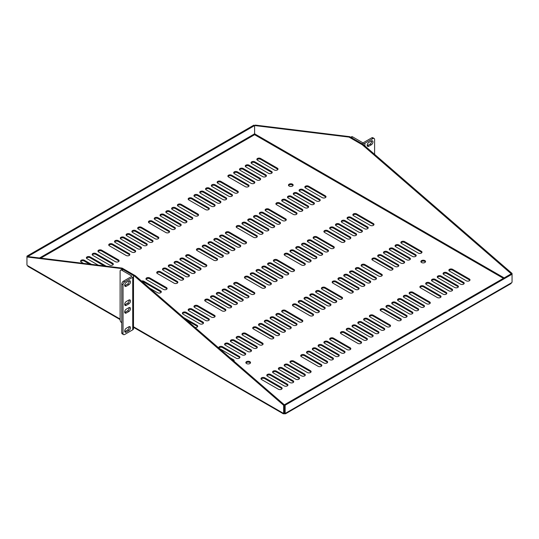 <?xml version="1.0" encoding="UTF-8"?>
<svg xmlns="http://www.w3.org/2000/svg" width="539" height="539" viewBox="0 0 539 539"><rect width="100%" height="100%" fill="white"/><g stroke="black" fill="none" stroke-linecap="round" stroke-linejoin="round"><path stroke-width="0.81" d="M364.916 145.968L364.916 143.226A2.675 1.543 180 0 1 361.13 143.226L351.435 137.634A2.338 1.354 -120 0 0 350.262 137.519M374.605 154.363L374.605 139.54A2.338 1.354 120 0 0 374.127 138.469L372.867 137.748A2.338 1.354 120 0 0 371.694 137.863L363.657 142.505A0.896 0.519 180 0 1 362.383 142.505L352.695 136.906A2.338 1.354 -120 0 0 351.522 136.791L350.748 137.236M364.916 143.226L372.954 138.59L371.694 137.863M374.127 138.469A2.338 1.354 120 0 0 372.954 138.59M368.824 146.231A2.338 1.354 -60 0 1 367.652 146.345A2.338 1.354 -60 0 1 367.295 144.472A2.338 1.354 -60 0 1 368.824 142.411L371.31 140.975A2.338 1.354 -60 0 1 372.483 140.854A2.338 1.354 -60 0 1 372.84 142.734A2.338 1.354 -60 0 1 371.31 144.796L368.824 146.231L367.564 145.503A2.338 1.354 -60 0 1 367.207 145.665M371.667 140.814A2.338 1.354 -60 0 1 370.05 144.068L367.564 145.503M121.767 322.78A2.338 1.354 60 0 1 120.116 319.91L120.116 271.184A2.338 1.354 60 0 1 120.601 270.113L121.854 269.385A2.338 1.354 60 0 1 123.027 269.5L132.722 275.099A2.675 1.543 180 0 1 133.504 276.19A2.675 1.543 180 0 1 132.722 277.289L132.722 329.834A2.675 1.543 0 0 0 133.504 328.743L133.504 276.19M120.601 270.113A2.338 1.354 60 0 1 121.767 270.228L131.462 275.827A0.896 0.519 180 0 1 131.725 276.19A0.896 0.519 180 0 1 131.462 276.561L123.424 281.196L124.684 281.924L132.722 277.289M129.212 327.079L128.801 326.836M132.722 329.834L124.684 334.476A2.338 1.354 120 0 1 123.512 334.591A2.338 1.354 120 0 1 123.027 333.52L121.767 332.792A2.338 1.354 120 0 0 122.252 333.863L123.512 334.591M124.684 281.924A2.338 1.354 120 0 0 123.027 284.794L123.027 333.52M128.814 307.722A2.338 1.354 -60 0 1 129.987 307.601A2.338 1.354 -60 0 1 130.344 309.48A2.338 1.354 -60 0 1 128.814 311.542L126.321 312.977A2.338 1.354 -60 0 1 125.156 313.098A2.338 1.354 -60 0 1 124.792 311.219A2.338 1.354 -60 0 1 126.321 309.157L128.814 307.722M128.814 300.075A2.338 1.354 -60 0 1 129.987 299.96A2.338 1.354 -60 0 1 130.344 301.833A2.338 1.354 -60 0 1 128.814 303.895L126.321 305.337A2.338 1.354 -60 0 1 125.156 305.451A2.338 1.354 -60 0 1 124.792 303.572A2.338 1.354 -60 0 1 126.321 301.51L128.814 300.075M128.814 280.96A2.338 1.354 -60 0 1 129.987 280.846A2.338 1.354 -60 0 1 130.344 282.726A2.338 1.354 -60 0 1 128.814 284.787L126.321 286.222A2.338 1.354 -60 0 1 125.156 286.337A2.338 1.354 -60 0 1 124.792 284.464A2.338 1.354 -60 0 1 126.321 282.402L128.814 280.96M128.814 326.829A2.338 1.354 -60 0 1 129.987 326.715A2.338 1.354 -60 0 1 130.344 328.595A2.338 1.354 -60 0 1 128.814 330.656L126.321 332.091A2.338 1.354 -60 0 1 125.156 332.206A2.338 1.354 -60 0 1 124.792 330.333A2.338 1.354 -60 0 1 126.321 328.271L128.814 326.829M123.424 281.196A2.338 1.354 120 0 0 121.767 284.066L121.767 332.792M129.171 307.56A2.338 1.354 -60 0 1 127.554 310.814L125.068 312.256A2.338 1.354 -60 0 1 124.704 312.411M129.171 299.913A2.338 1.354 -60 0 1 127.554 303.174L125.068 304.609A2.338 1.354 -60 0 1 124.704 304.771M129.171 280.799A2.338 1.354 -60 0 1 127.554 284.06L125.068 285.495A2.338 1.354 -60 0 1 124.704 285.657M129.171 326.668A2.338 1.354 -60 0 1 127.554 329.929L125.068 331.364A2.338 1.354 -60 0 1 124.704 331.525M260.613 158.473A2.203 1.273 0 0 0 258.215 158.196A2.203 1.273 0 0 0 256.854 159.376A2.203 1.273 0 0 0 257.501 160.272L274.25 169.94A2.203 1.273 0 0 0 276.648 170.216A2.203 1.273 0 0 0 278.009 169.044A2.203 1.273 0 0 0 277.363 168.148L260.613 158.473L260.613 159.349A2.203 1.273 0 0 0 256.988 159.807M289.147 186.07A2.338 1.354 0 0 0 291.7 186.366A2.338 1.354 0 0 0 293.149 185.113A2.338 1.354 0 0 0 290.804 183.765A2.338 1.354 0 0 0 288.466 185.113A2.338 1.354 0 0 0 289.147 186.07M421.559 262.52A2.338 1.354 0 0 0 424.112 262.81A2.338 1.354 0 0 0 425.554 261.563A2.338 1.354 0 0 0 423.216 260.209A2.338 1.354 0 0 0 420.878 261.563A2.338 1.354 0 0 0 421.559 262.52M246.539 363.562A2.338 1.354 0 0 0 249.092 363.859A2.338 1.354 0 0 0 250.534 362.606A2.338 1.354 0 0 0 248.196 361.258A2.338 1.354 0 0 0 245.851 362.606A2.338 1.354 0 0 0 246.539 363.562M308.611 186.184A2.203 1.273 0 0 0 306.213 185.908A2.203 1.273 0 0 0 304.852 187.087A2.203 1.273 0 0 0 305.498 187.983L322.248 197.651A2.203 1.273 0 0 0 324.646 197.928A2.203 1.273 0 0 0 326.007 196.755A2.203 1.273 0 0 0 325.361 195.859L308.611 186.184L308.611 187.06A2.203 1.273 0 0 0 304.986 187.518M356.609 213.895A2.203 1.273 0 0 0 354.211 213.626A2.203 1.273 0 0 0 352.856 214.798A2.203 1.273 0 0 0 353.496 215.694L370.246 225.363A2.203 1.273 0 0 0 372.644 225.639A2.203 1.273 0 0 0 374.005 224.467A2.203 1.273 0 0 0 373.359 223.57L356.609 213.895L356.609 214.771A2.203 1.273 0 0 0 352.984 215.229M404.607 241.613A2.203 1.273 0 0 0 402.209 241.337A2.203 1.273 0 0 0 400.854 242.51A2.203 1.273 0 0 0 401.494 243.406L418.251 253.081A2.203 1.273 0 0 0 420.642 253.35A2.203 1.273 0 0 0 422.003 252.178A2.203 1.273 0 0 0 421.357 251.282L404.607 241.613L404.607 242.483A2.203 1.273 0 0 0 400.989 242.948M452.605 269.325A2.203 1.273 0 0 0 450.213 269.049A2.203 1.273 0 0 0 448.852 270.221A2.203 1.273 0 0 0 449.499 271.117L466.248 280.792A2.203 1.273 0 0 0 468.647 281.062A2.203 1.273 0 0 0 470.001 279.889A2.203 1.273 0 0 0 469.361 278.993L452.605 269.325L452.605 270.194A2.203 1.273 0 0 0 448.987 270.659M254.819 161.821A2.203 1.273 0 0 0 252.42 161.545A2.203 1.273 0 0 0 251.059 162.717A2.203 1.273 0 0 0 251.706 163.613L268.456 173.288A2.203 1.273 0 0 0 270.854 173.558A2.203 1.273 0 0 0 272.215 172.386A2.203 1.273 0 0 0 271.568 171.49L254.819 161.821L254.819 162.69A2.203 1.273 0 0 0 251.194 163.155M302.817 189.533A2.203 1.273 0 0 0 300.418 189.256A2.203 1.273 0 0 0 299.064 190.429A2.203 1.273 0 0 0 299.704 191.325L316.454 201A2.203 1.273 0 0 0 318.852 201.276A2.203 1.273 0 0 0 320.213 200.097A2.203 1.273 0 0 0 319.566 199.201L302.817 189.533L302.817 190.402A2.203 1.273 0 0 0 299.192 190.867M350.815 217.244A2.203 1.273 0 0 0 348.416 216.968A2.203 1.273 0 0 0 347.062 218.14A2.203 1.273 0 0 0 347.702 219.036L364.458 228.711A2.203 1.273 0 0 0 366.85 228.987A2.203 1.273 0 0 0 368.211 227.815A2.203 1.273 0 0 0 367.564 226.912L350.815 217.244L350.815 218.113A2.203 1.273 0 0 0 347.197 218.578M398.813 244.955A2.203 1.273 0 0 0 396.421 244.679A2.203 1.273 0 0 0 395.06 245.851A2.203 1.273 0 0 0 395.707 246.754L412.456 256.423A2.203 1.273 0 0 0 414.855 256.699A2.203 1.273 0 0 0 416.209 255.526A2.203 1.273 0 0 0 415.569 254.624L398.813 244.955L398.813 245.824A2.203 1.273 0 0 0 395.195 246.289M446.818 272.667A2.203 1.273 0 0 0 444.419 272.39A2.203 1.273 0 0 0 443.058 273.563A2.203 1.273 0 0 0 443.705 274.466L460.454 284.134A2.203 1.273 0 0 0 462.853 284.41A2.203 1.273 0 0 0 464.207 283.238A2.203 1.273 0 0 0 463.567 282.335L446.818 272.667L446.818 273.536A2.203 1.273 0 0 0 443.193 274.001M249.025 165.163A2.203 1.273 0 0 0 246.626 164.887A2.203 1.273 0 0 0 245.272 166.059A2.203 1.273 0 0 0 245.912 166.962L262.661 176.63A2.203 1.273 0 0 0 265.06 176.907A2.203 1.273 0 0 0 266.421 175.734A2.203 1.273 0 0 0 265.774 174.831L249.025 165.163L249.025 166.032A2.203 1.273 0 0 0 245.4 166.497M297.023 192.874A2.203 1.273 0 0 0 294.624 192.598A2.203 1.273 0 0 0 293.27 193.77A2.203 1.273 0 0 0 293.917 194.673L310.666 204.342A2.203 1.273 0 0 0 313.058 204.618A2.203 1.273 0 0 0 314.419 203.446A2.203 1.273 0 0 0 313.772 202.543L297.023 192.874L297.023 193.75A2.203 1.273 0 0 0 293.405 194.208M345.027 220.586A2.203 1.273 0 0 0 342.629 220.31A2.203 1.273 0 0 0 341.268 221.489A2.203 1.273 0 0 0 341.915 222.385L358.664 232.053A2.203 1.273 0 0 0 361.063 232.329A2.203 1.273 0 0 0 362.417 231.157A2.203 1.273 0 0 0 361.777 230.261L345.027 220.586L345.027 221.462A2.203 1.273 0 0 0 341.403 221.92M393.025 248.297A2.203 1.273 0 0 0 390.627 248.021A2.203 1.273 0 0 0 389.266 249.2A2.203 1.273 0 0 0 389.913 250.096L406.662 259.764A2.203 1.273 0 0 0 409.061 260.041A2.203 1.273 0 0 0 410.415 258.868A2.203 1.273 0 0 0 409.775 257.972L393.025 248.297L393.025 249.173A2.203 1.273 0 0 0 389.401 249.631M441.023 276.008A2.203 1.273 0 0 0 438.625 275.739A2.203 1.273 0 0 0 437.264 276.911A2.203 1.273 0 0 0 437.911 277.807L454.66 287.476A2.203 1.273 0 0 0 457.059 287.752A2.203 1.273 0 0 0 458.419 286.58A2.203 1.273 0 0 0 457.773 285.683L441.023 276.008L441.023 276.884A2.203 1.273 0 0 0 437.399 277.342M243.23 168.505A2.203 1.273 0 0 0 240.832 168.235A2.203 1.273 0 0 0 239.478 169.408A2.203 1.273 0 0 0 240.124 170.304L256.874 179.972A2.203 1.273 0 0 0 259.272 180.248A2.203 1.273 0 0 0 260.627 179.076A2.203 1.273 0 0 0 259.98 178.18L243.23 168.505L243.23 169.381A2.203 1.273 0 0 0 239.612 169.839M291.235 196.223A2.203 1.273 0 0 0 288.837 195.947A2.203 1.273 0 0 0 287.476 197.119A2.203 1.273 0 0 0 288.122 198.015L304.872 207.69A2.203 1.273 0 0 0 307.27 207.96A2.203 1.273 0 0 0 308.625 206.787A2.203 1.273 0 0 0 307.985 205.891L291.235 196.223L291.235 197.092A2.203 1.273 0 0 0 287.61 197.557M339.233 223.934A2.203 1.273 0 0 0 336.835 223.658A2.203 1.273 0 0 0 335.474 224.83A2.203 1.273 0 0 0 336.12 225.726L352.87 235.402A2.203 1.273 0 0 0 355.268 235.678A2.203 1.273 0 0 0 356.623 234.499A2.203 1.273 0 0 0 355.983 233.603L339.233 223.934L339.233 224.803A2.203 1.273 0 0 0 335.608 225.268M387.231 251.646A2.203 1.273 0 0 0 384.833 251.369A2.203 1.273 0 0 0 383.472 252.542A2.203 1.273 0 0 0 384.118 253.438L400.868 263.113A2.203 1.273 0 0 0 403.266 263.389A2.203 1.273 0 0 0 404.627 262.21A2.203 1.273 0 0 0 403.981 261.314L387.231 251.646L387.231 252.515A2.203 1.273 0 0 0 383.606 252.98M435.229 279.357A2.203 1.273 0 0 0 432.83 279.081A2.203 1.273 0 0 0 431.476 280.253A2.203 1.273 0 0 0 432.116 281.156L448.866 290.824A2.203 1.273 0 0 0 451.264 291.1A2.203 1.273 0 0 0 452.625 289.928A2.203 1.273 0 0 0 451.978 289.025L435.229 279.357L435.229 280.226A2.203 1.273 0 0 0 431.604 280.691M237.443 171.853A2.203 1.273 0 0 0 235.044 171.577A2.203 1.273 0 0 0 233.683 172.749A2.203 1.273 0 0 0 234.33 173.652L251.08 183.321A2.203 1.273 0 0 0 253.478 183.597A2.203 1.273 0 0 0 254.832 182.425A2.203 1.273 0 0 0 254.192 181.522L237.443 171.853L237.443 172.723A2.203 1.273 0 0 0 233.818 173.187M285.441 199.565A2.203 1.273 0 0 0 283.042 199.289A2.203 1.273 0 0 0 281.681 200.461A2.203 1.273 0 0 0 282.328 201.364L299.078 211.032A2.203 1.273 0 0 0 301.476 211.308A2.203 1.273 0 0 0 302.83 210.136A2.203 1.273 0 0 0 302.19 209.233L285.441 199.565L285.441 200.434A2.203 1.273 0 0 0 281.816 200.899M333.439 227.276A2.203 1.273 0 0 0 331.04 227A2.203 1.273 0 0 0 329.679 228.172A2.203 1.273 0 0 0 330.326 229.075L347.076 238.743A2.203 1.273 0 0 0 349.474 239.02A2.203 1.273 0 0 0 350.835 237.847A2.203 1.273 0 0 0 350.188 236.944L333.439 227.276L333.439 228.145A2.203 1.273 0 0 0 329.814 228.61M381.437 254.987A2.203 1.273 0 0 0 379.038 254.711A2.203 1.273 0 0 0 377.684 255.89A2.203 1.273 0 0 0 378.324 256.786L395.074 266.455A2.203 1.273 0 0 0 397.472 266.731A2.203 1.273 0 0 0 398.833 265.559A2.203 1.273 0 0 0 398.186 264.662L381.437 254.987L381.437 255.863A2.203 1.273 0 0 0 377.812 256.321M429.435 282.699A2.203 1.273 0 0 0 427.036 282.423A2.203 1.273 0 0 0 425.682 283.602A2.203 1.273 0 0 0 426.322 284.498L443.071 294.166A2.203 1.273 0 0 0 445.47 294.442A2.203 1.273 0 0 0 446.831 293.27A2.203 1.273 0 0 0 446.184 292.374L429.435 282.699L429.435 283.575A2.203 1.273 0 0 0 425.817 284.033M231.649 175.195A2.203 1.273 0 0 0 229.25 174.919A2.203 1.273 0 0 0 227.889 176.098A2.203 1.273 0 0 0 228.536 176.994L245.285 186.662A2.203 1.273 0 0 0 247.684 186.939A2.203 1.273 0 0 0 249.038 185.766A2.203 1.273 0 0 0 248.398 184.87L231.649 175.195L231.649 176.071A2.203 1.273 0 0 0 228.024 176.529M279.647 202.907A2.203 1.273 0 0 0 277.248 202.637A2.203 1.273 0 0 0 275.887 203.809A2.203 1.273 0 0 0 276.534 204.705L293.283 214.374A2.203 1.273 0 0 0 295.682 214.65A2.203 1.273 0 0 0 297.043 213.478A2.203 1.273 0 0 0 296.396 212.582L279.647 202.907L279.647 203.782A2.203 1.273 0 0 0 276.022 204.241M327.645 230.618A2.203 1.273 0 0 0 325.246 230.348A2.203 1.273 0 0 0 323.892 231.521A2.203 1.273 0 0 0 324.532 232.417L341.281 242.085A2.203 1.273 0 0 0 343.68 242.361A2.203 1.273 0 0 0 345.041 241.189A2.203 1.273 0 0 0 344.394 240.293L327.645 230.618L327.645 231.494A2.203 1.273 0 0 0 324.02 231.952M375.643 258.336A2.203 1.273 0 0 0 373.244 258.06A2.203 1.273 0 0 0 371.89 259.232A2.203 1.273 0 0 0 372.53 260.128L389.279 269.803A2.203 1.273 0 0 0 391.678 270.073A2.203 1.273 0 0 0 393.039 268.9A2.203 1.273 0 0 0 392.392 268.004L375.643 258.336L375.643 259.205A2.203 1.273 0 0 0 372.025 259.67M423.641 286.047A2.203 1.273 0 0 0 421.249 285.771A2.203 1.273 0 0 0 419.888 286.943A2.203 1.273 0 0 0 420.535 287.839L437.284 297.515A2.203 1.273 0 0 0 439.683 297.791A2.203 1.273 0 0 0 441.037 296.612A2.203 1.273 0 0 0 440.397 295.716L423.641 286.047L423.641 286.916A2.203 1.273 0 0 0 420.022 287.381M220.889 181.407A2.203 1.273 0 0 0 218.49 181.131A2.203 1.273 0 0 0 217.129 182.31A2.203 1.273 0 0 0 217.776 183.206L234.526 192.874A2.203 1.273 0 0 0 236.924 193.151A2.203 1.273 0 0 0 238.285 191.978A2.203 1.273 0 0 0 237.638 191.082L220.889 181.407L220.889 182.283A2.203 1.273 0 0 0 217.264 182.741M268.887 209.119A2.203 1.273 0 0 0 266.488 208.842A2.203 1.273 0 0 0 265.134 210.021A2.203 1.273 0 0 0 265.774 210.917L282.524 220.586A2.203 1.273 0 0 0 284.922 220.862A2.203 1.273 0 0 0 286.283 219.69A2.203 1.273 0 0 0 285.636 218.794L268.887 209.119L268.887 209.994A2.203 1.273 0 0 0 265.262 210.453M316.885 236.83A2.203 1.273 0 0 0 314.486 236.56A2.203 1.273 0 0 0 313.132 237.733A2.203 1.273 0 0 0 313.772 238.629L330.528 248.297A2.203 1.273 0 0 0 332.92 248.573A2.203 1.273 0 0 0 334.281 247.401A2.203 1.273 0 0 0 333.634 246.505L316.885 236.83L316.885 237.706A2.203 1.273 0 0 0 313.267 238.164M364.883 264.541A2.203 1.273 0 0 0 362.491 264.272A2.203 1.273 0 0 0 361.13 265.444A2.203 1.273 0 0 0 361.777 266.34L378.526 276.008A2.203 1.273 0 0 0 380.925 276.285A2.203 1.273 0 0 0 382.279 275.112A2.203 1.273 0 0 0 381.639 274.216L364.883 264.541L364.883 265.417A2.203 1.273 0 0 0 361.265 265.875M412.887 292.259A2.203 1.273 0 0 0 410.489 291.983A2.203 1.273 0 0 0 409.128 293.155A2.203 1.273 0 0 0 409.775 294.051L426.524 303.726A2.203 1.273 0 0 0 428.923 303.996A2.203 1.273 0 0 0 430.277 302.824A2.203 1.273 0 0 0 429.637 301.928L412.887 292.259L412.887 293.128A2.203 1.273 0 0 0 409.263 293.593M215.095 184.756A2.203 1.273 0 0 0 212.696 184.479A2.203 1.273 0 0 0 211.342 185.652A2.203 1.273 0 0 0 211.982 186.548L228.731 196.223A2.203 1.273 0 0 0 231.13 196.492A2.203 1.273 0 0 0 232.491 195.32A2.203 1.273 0 0 0 231.844 194.424L215.095 184.756L215.095 185.625A2.203 1.273 0 0 0 211.47 186.09M263.093 212.467A2.203 1.273 0 0 0 260.694 212.191A2.203 1.273 0 0 0 259.34 213.363A2.203 1.273 0 0 0 259.98 214.259L276.736 223.934A2.203 1.273 0 0 0 279.128 224.211A2.203 1.273 0 0 0 280.489 223.031A2.203 1.273 0 0 0 279.842 222.135L263.093 212.467L263.093 213.336A2.203 1.273 0 0 0 259.475 213.801M311.091 240.178A2.203 1.273 0 0 0 308.699 239.902A2.203 1.273 0 0 0 307.338 241.074A2.203 1.273 0 0 0 307.985 241.971L324.734 251.646A2.203 1.273 0 0 0 327.133 251.922A2.203 1.273 0 0 0 328.487 250.743A2.203 1.273 0 0 0 327.847 249.847L311.091 240.178L311.091 241.048A2.203 1.273 0 0 0 307.473 241.512M359.095 267.89A2.203 1.273 0 0 0 356.697 267.613A2.203 1.273 0 0 0 355.336 268.786A2.203 1.273 0 0 0 355.983 269.689L372.732 279.357A2.203 1.273 0 0 0 375.131 279.633A2.203 1.273 0 0 0 376.485 278.461A2.203 1.273 0 0 0 375.845 277.558L359.095 267.89L359.095 268.759A2.203 1.273 0 0 0 355.471 269.224M407.093 295.601A2.203 1.273 0 0 0 404.695 295.325A2.203 1.273 0 0 0 403.334 296.497A2.203 1.273 0 0 0 403.981 297.4L420.73 307.068A2.203 1.273 0 0 0 423.128 307.345A2.203 1.273 0 0 0 424.489 306.172A2.203 1.273 0 0 0 423.843 305.269L407.093 295.601L407.093 296.47A2.203 1.273 0 0 0 403.468 296.935M209.3 188.098A2.203 1.273 0 0 0 206.902 187.821A2.203 1.273 0 0 0 205.548 188.994A2.203 1.273 0 0 0 206.188 189.896L222.944 199.565A2.203 1.273 0 0 0 225.336 199.841A2.203 1.273 0 0 0 226.697 198.669A2.203 1.273 0 0 0 226.05 197.766L209.3 188.098L209.3 188.967A2.203 1.273 0 0 0 205.682 189.432M257.298 215.809A2.203 1.273 0 0 0 254.907 215.533A2.203 1.273 0 0 0 253.546 216.705A2.203 1.273 0 0 0 254.192 217.608L270.942 227.276A2.203 1.273 0 0 0 273.34 227.552A2.203 1.273 0 0 0 274.695 226.38A2.203 1.273 0 0 0 274.055 225.477L257.298 215.809L257.298 216.678A2.203 1.273 0 0 0 253.68 217.143M305.303 243.52A2.203 1.273 0 0 0 302.905 243.244A2.203 1.273 0 0 0 301.544 244.423A2.203 1.273 0 0 0 302.19 245.319L318.94 254.987A2.203 1.273 0 0 0 321.338 255.264A2.203 1.273 0 0 0 322.693 254.091A2.203 1.273 0 0 0 322.053 253.195L305.303 243.52L305.303 244.396A2.203 1.273 0 0 0 301.678 244.854M353.301 271.232A2.203 1.273 0 0 0 350.902 270.955A2.203 1.273 0 0 0 349.541 272.134A2.203 1.273 0 0 0 350.188 273.03L366.938 282.699A2.203 1.273 0 0 0 369.336 282.975A2.203 1.273 0 0 0 370.697 281.803A2.203 1.273 0 0 0 370.05 280.907L353.301 271.232L353.301 272.107A2.203 1.273 0 0 0 349.676 272.566M401.299 298.943A2.203 1.273 0 0 0 398.9 298.673A2.203 1.273 0 0 0 397.539 299.846A2.203 1.273 0 0 0 398.186 300.742L414.936 310.41A2.203 1.273 0 0 0 417.334 310.686A2.203 1.273 0 0 0 418.695 309.514A2.203 1.273 0 0 0 418.048 308.618L401.299 298.943L401.299 299.819A2.203 1.273 0 0 0 397.674 300.277M203.506 191.439A2.203 1.273 0 0 0 201.114 191.17A2.203 1.273 0 0 0 199.753 192.342A2.203 1.273 0 0 0 200.4 193.238L217.15 202.907A2.203 1.273 0 0 0 219.548 203.183A2.203 1.273 0 0 0 220.902 202.01A2.203 1.273 0 0 0 220.262 201.114L203.506 191.439L203.506 192.315A2.203 1.273 0 0 0 199.888 192.773M251.511 219.157A2.203 1.273 0 0 0 249.112 218.881A2.203 1.273 0 0 0 247.751 220.053A2.203 1.273 0 0 0 248.398 220.95L265.148 230.618A2.203 1.273 0 0 0 267.546 230.894A2.203 1.273 0 0 0 268.9 229.722A2.203 1.273 0 0 0 268.26 228.826L251.511 219.157L251.511 220.027A2.203 1.273 0 0 0 247.886 220.491M299.509 246.869A2.203 1.273 0 0 0 297.11 246.592A2.203 1.273 0 0 0 295.749 247.765A2.203 1.273 0 0 0 296.396 248.661L313.146 258.336A2.203 1.273 0 0 0 315.544 258.605A2.203 1.273 0 0 0 316.905 257.433A2.203 1.273 0 0 0 316.258 256.537L299.509 246.869L299.509 247.738A2.203 1.273 0 0 0 295.884 248.203M347.507 274.58A2.203 1.273 0 0 0 345.108 274.304A2.203 1.273 0 0 0 343.754 275.476A2.203 1.273 0 0 0 344.394 276.372L361.143 286.047A2.203 1.273 0 0 0 363.542 286.324A2.203 1.273 0 0 0 364.903 285.144A2.203 1.273 0 0 0 364.256 284.248L347.507 274.58L347.507 275.449A2.203 1.273 0 0 0 343.882 275.914M395.505 302.291A2.203 1.273 0 0 0 393.106 302.015A2.203 1.273 0 0 0 391.752 303.188A2.203 1.273 0 0 0 392.392 304.084L409.141 313.759A2.203 1.273 0 0 0 411.54 314.035A2.203 1.273 0 0 0 412.901 312.856A2.203 1.273 0 0 0 412.254 311.96L395.505 302.291L395.505 303.161A2.203 1.273 0 0 0 391.88 303.625M197.719 194.788A2.203 1.273 0 0 0 195.32 194.512A2.203 1.273 0 0 0 193.959 195.684A2.203 1.273 0 0 0 194.606 196.58L211.355 206.255A2.203 1.273 0 0 0 213.754 206.531A2.203 1.273 0 0 0 215.108 205.352A2.203 1.273 0 0 0 214.468 204.456L197.719 194.788L197.719 195.657A2.203 1.273 0 0 0 194.094 196.122M245.717 222.499A2.203 1.273 0 0 0 243.318 222.223A2.203 1.273 0 0 0 241.957 223.395A2.203 1.273 0 0 0 242.604 224.298L259.353 233.966A2.203 1.273 0 0 0 261.752 234.243A2.203 1.273 0 0 0 263.113 233.07A2.203 1.273 0 0 0 262.466 232.168L245.717 222.499L245.717 223.368A2.203 1.273 0 0 0 242.092 223.833M293.715 250.211A2.203 1.273 0 0 0 291.316 249.934A2.203 1.273 0 0 0 289.962 251.107A2.203 1.273 0 0 0 290.602 252.009L307.351 261.678A2.203 1.273 0 0 0 309.75 261.954A2.203 1.273 0 0 0 311.111 260.782A2.203 1.273 0 0 0 310.464 259.879L293.715 250.211L293.715 251.08A2.203 1.273 0 0 0 290.09 251.545M341.713 277.922A2.203 1.273 0 0 0 339.314 277.646A2.203 1.273 0 0 0 337.96 278.818A2.203 1.273 0 0 0 338.6 279.721L355.349 289.389A2.203 1.273 0 0 0 357.748 289.665A2.203 1.273 0 0 0 359.109 288.493A2.203 1.273 0 0 0 358.462 287.59L341.713 277.922L341.713 278.791A2.203 1.273 0 0 0 338.094 279.256M389.71 305.633A2.203 1.273 0 0 0 387.312 305.357A2.203 1.273 0 0 0 385.958 306.536A2.203 1.273 0 0 0 386.604 307.432L403.354 317.1A2.203 1.273 0 0 0 405.752 317.377A2.203 1.273 0 0 0 407.107 316.204A2.203 1.273 0 0 0 406.46 315.308L389.71 305.633L389.71 306.509A2.203 1.273 0 0 0 386.092 306.967M191.924 198.13A2.203 1.273 0 0 0 189.526 197.853A2.203 1.273 0 0 0 188.165 199.032A2.203 1.273 0 0 0 188.812 199.929L205.561 209.597A2.203 1.273 0 0 0 207.96 209.873A2.203 1.273 0 0 0 209.321 208.701A2.203 1.273 0 0 0 208.674 207.805L191.924 198.13L191.924 199.006A2.203 1.273 0 0 0 188.3 199.464M239.922 225.841A2.203 1.273 0 0 0 237.524 225.565A2.203 1.273 0 0 0 236.17 226.744A2.203 1.273 0 0 0 236.81 227.64L253.559 237.308A2.203 1.273 0 0 0 255.958 237.584A2.203 1.273 0 0 0 257.319 236.412A2.203 1.273 0 0 0 256.672 235.516L239.922 225.841L239.922 226.717A2.203 1.273 0 0 0 236.298 227.175M287.92 253.552A2.203 1.273 0 0 0 285.522 253.283A2.203 1.273 0 0 0 284.168 254.455A2.203 1.273 0 0 0 284.808 255.351L301.557 265.02A2.203 1.273 0 0 0 303.956 265.296A2.203 1.273 0 0 0 305.317 264.123A2.203 1.273 0 0 0 304.67 263.227L287.92 253.552L287.92 254.428A2.203 1.273 0 0 0 284.302 254.886M335.918 281.27A2.203 1.273 0 0 0 333.52 280.994A2.203 1.273 0 0 0 332.165 282.166A2.203 1.273 0 0 0 332.812 283.063L349.562 292.738A2.203 1.273 0 0 0 351.96 293.007A2.203 1.273 0 0 0 353.314 291.835A2.203 1.273 0 0 0 352.668 290.939L335.918 281.27L335.918 282.14A2.203 1.273 0 0 0 332.3 282.604M383.923 308.982A2.203 1.273 0 0 0 381.524 308.706A2.203 1.273 0 0 0 380.163 309.878A2.203 1.273 0 0 0 380.81 310.774L397.56 320.449A2.203 1.273 0 0 0 399.958 320.718A2.203 1.273 0 0 0 401.312 319.546A2.203 1.273 0 0 0 400.672 318.65L383.923 308.982L383.923 309.851A2.203 1.273 0 0 0 380.298 310.316M181.165 204.342A2.203 1.273 0 0 0 178.766 204.065A2.203 1.273 0 0 0 177.412 205.238A2.203 1.273 0 0 0 178.052 206.141L194.801 215.809A2.203 1.273 0 0 0 197.2 216.085A2.203 1.273 0 0 0 198.561 214.913A2.203 1.273 0 0 0 197.914 214.01L181.165 204.342L181.165 205.211A2.203 1.273 0 0 0 177.54 205.676M229.163 232.053A2.203 1.273 0 0 0 226.764 231.777A2.203 1.273 0 0 0 225.41 232.956A2.203 1.273 0 0 0 226.05 233.852L242.799 243.52A2.203 1.273 0 0 0 245.198 243.796A2.203 1.273 0 0 0 246.559 242.624A2.203 1.273 0 0 0 245.912 241.728L229.163 232.053L229.163 232.929A2.203 1.273 0 0 0 225.545 233.387M277.161 259.764A2.203 1.273 0 0 0 274.769 259.488A2.203 1.273 0 0 0 273.408 260.667A2.203 1.273 0 0 0 274.055 261.563L290.804 271.232A2.203 1.273 0 0 0 293.203 271.508A2.203 1.273 0 0 0 294.557 270.335A2.203 1.273 0 0 0 293.917 269.439L277.161 259.764L277.161 260.64A2.203 1.273 0 0 0 273.542 261.098M325.165 287.476A2.203 1.273 0 0 0 322.767 287.206A2.203 1.273 0 0 0 321.406 288.378A2.203 1.273 0 0 0 322.053 289.275L338.802 298.943A2.203 1.273 0 0 0 341.2 299.219A2.203 1.273 0 0 0 342.555 298.047A2.203 1.273 0 0 0 341.915 297.151L325.165 287.476L325.165 288.352A2.203 1.273 0 0 0 321.54 288.81M373.163 315.194A2.203 1.273 0 0 0 370.765 314.917A2.203 1.273 0 0 0 369.404 316.09A2.203 1.273 0 0 0 370.05 316.986L386.8 326.661A2.203 1.273 0 0 0 389.198 326.93A2.203 1.273 0 0 0 390.553 325.758A2.203 1.273 0 0 0 389.913 324.862L373.163 315.194L373.163 316.063A2.203 1.273 0 0 0 369.538 316.528M175.37 207.69A2.203 1.273 0 0 0 172.972 207.414A2.203 1.273 0 0 0 171.618 208.586A2.203 1.273 0 0 0 172.258 209.482L189.014 219.157A2.203 1.273 0 0 0 191.406 219.427A2.203 1.273 0 0 0 192.767 218.255A2.203 1.273 0 0 0 192.12 217.358L175.37 207.69L175.37 208.559A2.203 1.273 0 0 0 171.752 209.024M223.368 235.402A2.203 1.273 0 0 0 220.977 235.125A2.203 1.273 0 0 0 219.616 236.298A2.203 1.273 0 0 0 220.262 237.194L237.012 246.869A2.203 1.273 0 0 0 239.41 247.138A2.203 1.273 0 0 0 240.765 245.966A2.203 1.273 0 0 0 240.124 245.07L223.368 235.402L223.368 236.271A2.203 1.273 0 0 0 219.75 236.736M271.373 263.113A2.203 1.273 0 0 0 268.974 262.837A2.203 1.273 0 0 0 267.613 264.009A2.203 1.273 0 0 0 268.26 264.905L285.01 274.58A2.203 1.273 0 0 0 287.408 274.856A2.203 1.273 0 0 0 288.763 273.677A2.203 1.273 0 0 0 288.122 272.781L271.373 263.113L271.373 263.982A2.203 1.273 0 0 0 267.748 264.447M319.371 290.824A2.203 1.273 0 0 0 316.972 290.548A2.203 1.273 0 0 0 315.611 291.72A2.203 1.273 0 0 0 316.258 292.616L333.008 302.291A2.203 1.273 0 0 0 335.406 302.568A2.203 1.273 0 0 0 336.767 301.389A2.203 1.273 0 0 0 336.12 300.493L319.371 290.824L319.371 291.693A2.203 1.273 0 0 0 315.746 292.158M367.369 318.536A2.203 1.273 0 0 0 364.97 318.259A2.203 1.273 0 0 0 363.609 319.432A2.203 1.273 0 0 0 364.256 320.334L381.006 330.003A2.203 1.273 0 0 0 383.404 330.279A2.203 1.273 0 0 0 384.765 329.107A2.203 1.273 0 0 0 384.118 328.204L367.369 318.536L367.369 319.405A2.203 1.273 0 0 0 363.744 319.87M169.576 211.032A2.203 1.273 0 0 0 167.184 210.756A2.203 1.273 0 0 0 165.823 211.928A2.203 1.273 0 0 0 166.47 212.831L183.22 222.499A2.203 1.273 0 0 0 185.618 222.775A2.203 1.273 0 0 0 186.972 221.603A2.203 1.273 0 0 0 186.332 220.7L169.576 211.032L169.576 211.901A2.203 1.273 0 0 0 165.958 212.366M217.581 238.743A2.203 1.273 0 0 0 215.182 238.467A2.203 1.273 0 0 0 213.821 239.639A2.203 1.273 0 0 0 214.468 240.542L231.218 250.211A2.203 1.273 0 0 0 233.616 250.487A2.203 1.273 0 0 0 234.97 249.314A2.203 1.273 0 0 0 234.33 248.412L217.581 238.743L217.581 239.612A2.203 1.273 0 0 0 213.956 240.077M265.579 266.455A2.203 1.273 0 0 0 263.18 266.178A2.203 1.273 0 0 0 261.819 267.351A2.203 1.273 0 0 0 262.466 268.254L279.215 277.922A2.203 1.273 0 0 0 281.614 278.198A2.203 1.273 0 0 0 282.975 277.026A2.203 1.273 0 0 0 282.328 276.123L265.579 266.455L265.579 267.331A2.203 1.273 0 0 0 261.954 267.789M313.577 294.166A2.203 1.273 0 0 0 311.178 293.89A2.203 1.273 0 0 0 309.817 295.069A2.203 1.273 0 0 0 310.464 295.965L327.213 305.633A2.203 1.273 0 0 0 329.612 305.909A2.203 1.273 0 0 0 330.973 304.737A2.203 1.273 0 0 0 330.326 303.841L313.577 294.166L313.577 295.042A2.203 1.273 0 0 0 309.952 295.5M361.575 321.877A2.203 1.273 0 0 0 359.176 321.601A2.203 1.273 0 0 0 357.822 322.78A2.203 1.273 0 0 0 358.462 323.676L375.211 333.345A2.203 1.273 0 0 0 377.61 333.621A2.203 1.273 0 0 0 378.971 332.448A2.203 1.273 0 0 0 378.324 331.552L361.575 321.877L361.575 322.753A2.203 1.273 0 0 0 357.95 323.211M163.789 214.374A2.203 1.273 0 0 0 161.39 214.098A2.203 1.273 0 0 0 160.029 215.277A2.203 1.273 0 0 0 160.676 216.173L177.425 225.841A2.203 1.273 0 0 0 179.824 226.117A2.203 1.273 0 0 0 181.178 224.945A2.203 1.273 0 0 0 180.538 224.049L163.789 214.374L163.789 215.25A2.203 1.273 0 0 0 160.164 215.708M211.787 242.085A2.203 1.273 0 0 0 209.388 241.816A2.203 1.273 0 0 0 208.027 242.988A2.203 1.273 0 0 0 208.674 243.884L225.423 253.552A2.203 1.273 0 0 0 227.822 253.829A2.203 1.273 0 0 0 229.183 252.656A2.203 1.273 0 0 0 228.536 251.76L211.787 242.085L211.787 242.961A2.203 1.273 0 0 0 208.162 243.419M259.785 269.803A2.203 1.273 0 0 0 257.386 269.527A2.203 1.273 0 0 0 256.025 270.699A2.203 1.273 0 0 0 256.672 271.595L273.421 281.27A2.203 1.273 0 0 0 275.82 281.54A2.203 1.273 0 0 0 277.181 280.368A2.203 1.273 0 0 0 276.534 279.471L259.785 269.803L259.785 270.672A2.203 1.273 0 0 0 256.16 271.137M307.782 297.515A2.203 1.273 0 0 0 305.384 297.238A2.203 1.273 0 0 0 304.03 298.411A2.203 1.273 0 0 0 304.67 299.307L321.419 308.982A2.203 1.273 0 0 0 323.818 309.258A2.203 1.273 0 0 0 325.179 308.079A2.203 1.273 0 0 0 324.532 307.183L307.782 297.515L307.782 298.384A2.203 1.273 0 0 0 304.158 298.849M355.78 325.226A2.203 1.273 0 0 0 353.382 324.95A2.203 1.273 0 0 0 352.028 326.122A2.203 1.273 0 0 0 352.668 327.018L369.424 336.693A2.203 1.273 0 0 0 371.816 336.969A2.203 1.273 0 0 0 373.177 335.79A2.203 1.273 0 0 0 372.53 334.894L355.78 325.226L355.78 326.095A2.203 1.273 0 0 0 352.162 326.56M157.994 217.722A2.203 1.273 0 0 0 155.596 217.446A2.203 1.273 0 0 0 154.235 218.618A2.203 1.273 0 0 0 154.882 219.514L171.631 229.19A2.203 1.273 0 0 0 174.03 229.466A2.203 1.273 0 0 0 175.391 228.287A2.203 1.273 0 0 0 174.744 227.391L157.994 217.722L157.994 218.591A2.203 1.273 0 0 0 154.37 219.056M205.992 245.434A2.203 1.273 0 0 0 203.594 245.157A2.203 1.273 0 0 0 202.233 246.33A2.203 1.273 0 0 0 202.88 247.233L219.629 256.901A2.203 1.273 0 0 0 222.028 257.177A2.203 1.273 0 0 0 223.389 256.005A2.203 1.273 0 0 0 222.742 255.102L205.992 245.434L205.992 246.303A2.203 1.273 0 0 0 202.368 246.768M253.99 273.145A2.203 1.273 0 0 0 251.592 272.869A2.203 1.273 0 0 0 250.237 274.041A2.203 1.273 0 0 0 250.878 274.944L267.627 284.612A2.203 1.273 0 0 0 270.026 284.888A2.203 1.273 0 0 0 271.387 283.716A2.203 1.273 0 0 0 270.74 282.813L253.99 273.145L253.99 274.014A2.203 1.273 0 0 0 250.365 274.479M301.988 300.856A2.203 1.273 0 0 0 299.59 300.58A2.203 1.273 0 0 0 298.235 301.752A2.203 1.273 0 0 0 298.875 302.655L315.632 312.324A2.203 1.273 0 0 0 318.023 312.6A2.203 1.273 0 0 0 319.384 311.427A2.203 1.273 0 0 0 318.738 310.525L301.988 300.856L301.988 301.725A2.203 1.273 0 0 0 298.37 302.19M349.986 328.568A2.203 1.273 0 0 0 347.594 328.291A2.203 1.273 0 0 0 346.233 329.464A2.203 1.273 0 0 0 346.88 330.367L363.63 340.035A2.203 1.273 0 0 0 366.028 340.311A2.203 1.273 0 0 0 367.382 339.139A2.203 1.273 0 0 0 366.742 338.243L349.986 328.568L349.986 329.444A2.203 1.273 0 0 0 346.368 329.902M152.2 221.064A2.203 1.273 0 0 0 149.802 220.788A2.203 1.273 0 0 0 148.447 221.96A2.203 1.273 0 0 0 149.087 222.863L165.837 232.531A2.203 1.273 0 0 0 168.235 232.808A2.203 1.273 0 0 0 169.596 231.635A2.203 1.273 0 0 0 168.95 230.739L152.2 221.064L152.2 221.94A2.203 1.273 0 0 0 148.575 222.398M200.198 248.775A2.203 1.273 0 0 0 197.8 248.499A2.203 1.273 0 0 0 196.445 249.678A2.203 1.273 0 0 0 197.085 250.574L213.835 260.243A2.203 1.273 0 0 0 216.233 260.519A2.203 1.273 0 0 0 217.594 259.347A2.203 1.273 0 0 0 216.947 258.45L200.198 248.775L200.198 249.651A2.203 1.273 0 0 0 196.573 250.109M248.196 276.487A2.203 1.273 0 0 0 245.797 276.217A2.203 1.273 0 0 0 244.443 277.39A2.203 1.273 0 0 0 245.083 278.286L261.839 287.954A2.203 1.273 0 0 0 264.231 288.23A2.203 1.273 0 0 0 265.592 287.058A2.203 1.273 0 0 0 264.945 286.162L248.196 276.487L248.196 277.363A2.203 1.273 0 0 0 244.578 277.821M296.201 304.198A2.203 1.273 0 0 0 293.802 303.929A2.203 1.273 0 0 0 292.441 305.101A2.203 1.273 0 0 0 293.088 305.997L309.837 315.665A2.203 1.273 0 0 0 312.236 315.942A2.203 1.273 0 0 0 313.59 314.769A2.203 1.273 0 0 0 312.95 313.873L296.201 304.198L296.201 305.074A2.203 1.273 0 0 0 292.576 305.532M344.199 331.916A2.203 1.273 0 0 0 341.8 331.64A2.203 1.273 0 0 0 340.439 332.812A2.203 1.273 0 0 0 341.086 333.708L357.835 343.383A2.203 1.273 0 0 0 360.234 343.653A2.203 1.273 0 0 0 361.588 342.481A2.203 1.273 0 0 0 360.948 341.585L344.199 331.916L344.199 332.785A2.203 1.273 0 0 0 340.574 333.25M141.44 227.276A2.203 1.273 0 0 0 139.042 227A2.203 1.273 0 0 0 137.688 228.172A2.203 1.273 0 0 0 138.328 229.075L155.077 238.743A2.203 1.273 0 0 0 157.476 239.02A2.203 1.273 0 0 0 158.837 237.847A2.203 1.273 0 0 0 158.19 236.944L141.44 227.276L141.44 228.145A2.203 1.273 0 0 0 137.822 228.61M189.438 254.987A2.203 1.273 0 0 0 187.04 254.711A2.203 1.273 0 0 0 185.685 255.89A2.203 1.273 0 0 0 186.332 256.786L203.082 266.455A2.203 1.273 0 0 0 205.48 266.731A2.203 1.273 0 0 0 206.835 265.559A2.203 1.273 0 0 0 206.188 264.662L189.438 254.987L189.438 255.863A2.203 1.273 0 0 0 185.82 256.321M237.443 282.699A2.203 1.273 0 0 0 235.044 282.423A2.203 1.273 0 0 0 233.683 283.602A2.203 1.273 0 0 0 234.33 284.498L251.08 294.166A2.203 1.273 0 0 0 253.478 294.442A2.203 1.273 0 0 0 254.832 293.27A2.203 1.273 0 0 0 254.192 292.374L237.443 282.699L237.443 283.575A2.203 1.273 0 0 0 233.818 284.033M285.441 310.41A2.203 1.273 0 0 0 283.042 310.141A2.203 1.273 0 0 0 281.681 311.313A2.203 1.273 0 0 0 282.328 312.209L299.078 321.877A2.203 1.273 0 0 0 301.476 322.154A2.203 1.273 0 0 0 302.83 320.981A2.203 1.273 0 0 0 302.19 320.085L285.441 310.41L285.441 311.286A2.203 1.273 0 0 0 281.816 311.744M333.439 338.121A2.203 1.273 0 0 0 331.04 337.852A2.203 1.273 0 0 0 329.679 339.024A2.203 1.273 0 0 0 330.326 339.92L347.076 349.589A2.203 1.273 0 0 0 349.474 349.865A2.203 1.273 0 0 0 350.835 348.693A2.203 1.273 0 0 0 350.188 347.796L333.439 338.121L333.439 338.997A2.203 1.273 0 0 0 329.814 339.455M135.646 230.618A2.203 1.273 0 0 0 133.248 230.348A2.203 1.273 0 0 0 131.893 231.521A2.203 1.273 0 0 0 132.54 232.417L149.29 242.085A2.203 1.273 0 0 0 151.688 242.361A2.203 1.273 0 0 0 153.042 241.189A2.203 1.273 0 0 0 152.396 240.293L135.646 230.618L135.646 231.494A2.203 1.273 0 0 0 132.028 231.952M183.651 258.336A2.203 1.273 0 0 0 181.252 258.06A2.203 1.273 0 0 0 179.891 259.232A2.203 1.273 0 0 0 180.538 260.128L197.287 269.803A2.203 1.273 0 0 0 199.686 270.073A2.203 1.273 0 0 0 201.04 268.9A2.203 1.273 0 0 0 200.4 268.004L183.651 258.336L183.651 259.205A2.203 1.273 0 0 0 180.026 259.67M231.649 286.047A2.203 1.273 0 0 0 229.25 285.771A2.203 1.273 0 0 0 227.889 286.943A2.203 1.273 0 0 0 228.536 287.839L245.285 297.515A2.203 1.273 0 0 0 247.684 297.791A2.203 1.273 0 0 0 249.038 296.612A2.203 1.273 0 0 0 248.398 295.716L231.649 286.047L231.649 286.916A2.203 1.273 0 0 0 228.024 287.381M279.647 313.759A2.203 1.273 0 0 0 277.248 313.482A2.203 1.273 0 0 0 275.887 314.655A2.203 1.273 0 0 0 276.534 315.551L293.283 325.226A2.203 1.273 0 0 0 295.682 325.502A2.203 1.273 0 0 0 297.043 324.323A2.203 1.273 0 0 0 296.396 323.427L279.647 313.759L279.647 314.628A2.203 1.273 0 0 0 276.022 315.093M327.645 341.47A2.203 1.273 0 0 0 325.246 341.194A2.203 1.273 0 0 0 323.892 342.366A2.203 1.273 0 0 0 324.532 343.269L341.281 352.937A2.203 1.273 0 0 0 343.68 353.213A2.203 1.273 0 0 0 345.041 352.041A2.203 1.273 0 0 0 344.394 351.138L327.645 341.47L327.645 342.339A2.203 1.273 0 0 0 324.02 342.804M129.859 233.966A2.203 1.273 0 0 0 127.46 233.69A2.203 1.273 0 0 0 126.099 234.863A2.203 1.273 0 0 0 126.746 235.765L143.495 245.434A2.203 1.273 0 0 0 145.894 245.71A2.203 1.273 0 0 0 147.248 244.538A2.203 1.273 0 0 0 146.608 243.635L129.859 233.966L129.859 234.836A2.203 1.273 0 0 0 126.234 235.3M177.857 261.678A2.203 1.273 0 0 0 175.458 261.402A2.203 1.273 0 0 0 174.097 262.574A2.203 1.273 0 0 0 174.744 263.477L191.493 273.145A2.203 1.273 0 0 0 193.892 273.421A2.203 1.273 0 0 0 195.246 272.249A2.203 1.273 0 0 0 194.606 271.346L177.857 261.678L177.857 262.547A2.203 1.273 0 0 0 174.232 263.012M225.854 289.389A2.203 1.273 0 0 0 223.456 289.113A2.203 1.273 0 0 0 222.095 290.285A2.203 1.273 0 0 0 222.742 291.188L239.491 300.856A2.203 1.273 0 0 0 241.89 301.133A2.203 1.273 0 0 0 243.251 299.96A2.203 1.273 0 0 0 242.604 299.057L225.854 289.389L225.854 290.258A2.203 1.273 0 0 0 222.23 290.723M273.852 317.1A2.203 1.273 0 0 0 271.454 316.824A2.203 1.273 0 0 0 270.1 318.003A2.203 1.273 0 0 0 270.74 318.899L287.489 328.568A2.203 1.273 0 0 0 289.888 328.844A2.203 1.273 0 0 0 291.249 327.672A2.203 1.273 0 0 0 290.602 326.775L273.852 317.1L273.852 317.976A2.203 1.273 0 0 0 270.228 318.434M321.85 344.812A2.203 1.273 0 0 0 319.452 344.536A2.203 1.273 0 0 0 318.098 345.715A2.203 1.273 0 0 0 318.738 346.611L335.494 356.279A2.203 1.273 0 0 0 337.886 356.555A2.203 1.273 0 0 0 339.247 355.383A2.203 1.273 0 0 0 338.6 354.487L321.85 344.812L321.85 345.688A2.203 1.273 0 0 0 318.232 346.146M124.064 237.308A2.203 1.273 0 0 0 121.666 237.032A2.203 1.273 0 0 0 120.305 238.211A2.203 1.273 0 0 0 120.952 239.107L137.701 248.775A2.203 1.273 0 0 0 140.1 249.052A2.203 1.273 0 0 0 141.461 247.879A2.203 1.273 0 0 0 140.814 246.983L124.064 237.308L124.064 238.184A2.203 1.273 0 0 0 120.44 238.642M172.062 265.02A2.203 1.273 0 0 0 169.664 264.75A2.203 1.273 0 0 0 168.303 265.922A2.203 1.273 0 0 0 168.95 266.818L185.699 276.487A2.203 1.273 0 0 0 188.098 276.763A2.203 1.273 0 0 0 189.458 275.591A2.203 1.273 0 0 0 188.812 274.695L172.062 265.02L172.062 265.895A2.203 1.273 0 0 0 168.438 266.354M220.06 292.738A2.203 1.273 0 0 0 217.662 292.461A2.203 1.273 0 0 0 216.307 293.634A2.203 1.273 0 0 0 216.947 294.53L233.697 304.198A2.203 1.273 0 0 0 236.095 304.474A2.203 1.273 0 0 0 237.456 303.302A2.203 1.273 0 0 0 236.81 302.406L220.06 292.738L220.06 293.607A2.203 1.273 0 0 0 216.435 294.072M268.058 320.449A2.203 1.273 0 0 0 265.66 320.173A2.203 1.273 0 0 0 264.305 321.345A2.203 1.273 0 0 0 264.945 322.241L281.702 331.916A2.203 1.273 0 0 0 284.093 332.186A2.203 1.273 0 0 0 285.454 331.013A2.203 1.273 0 0 0 284.808 330.117L268.058 320.449L268.058 321.318A2.203 1.273 0 0 0 264.44 321.783M316.056 348.16A2.203 1.273 0 0 0 313.664 347.884A2.203 1.273 0 0 0 312.303 349.056A2.203 1.273 0 0 0 312.95 349.952L329.7 359.628A2.203 1.273 0 0 0 332.098 359.904A2.203 1.273 0 0 0 333.452 358.725A2.203 1.273 0 0 0 332.812 357.829L316.056 348.16L316.056 349.029A2.203 1.273 0 0 0 312.438 349.494M118.27 240.657A2.203 1.273 0 0 0 115.872 240.381A2.203 1.273 0 0 0 114.511 241.553A2.203 1.273 0 0 0 115.157 242.449L131.907 252.124A2.203 1.273 0 0 0 134.305 252.4A2.203 1.273 0 0 0 135.666 251.221A2.203 1.273 0 0 0 135.019 250.325L118.27 240.657L118.27 241.526A2.203 1.273 0 0 0 114.645 241.991M166.268 268.368A2.203 1.273 0 0 0 163.869 268.092A2.203 1.273 0 0 0 162.515 269.264A2.203 1.273 0 0 0 163.155 270.16L179.905 279.835A2.203 1.273 0 0 0 182.303 280.112A2.203 1.273 0 0 0 183.664 278.933A2.203 1.273 0 0 0 183.017 278.036L166.268 268.368L166.268 269.237A2.203 1.273 0 0 0 162.643 269.702M214.266 296.079A2.203 1.273 0 0 0 211.867 295.803A2.203 1.273 0 0 0 210.513 296.976A2.203 1.273 0 0 0 211.153 297.878L227.909 307.547A2.203 1.273 0 0 0 230.301 307.823A2.203 1.273 0 0 0 231.662 306.651A2.203 1.273 0 0 0 231.015 305.748L214.266 296.079L214.266 296.949A2.203 1.273 0 0 0 210.648 297.413M262.264 323.791A2.203 1.273 0 0 0 259.872 323.515A2.203 1.273 0 0 0 258.511 324.687A2.203 1.273 0 0 0 259.158 325.59L275.907 335.258A2.203 1.273 0 0 0 278.306 335.534A2.203 1.273 0 0 0 279.66 334.362A2.203 1.273 0 0 0 279.02 333.459L262.264 323.791L262.264 324.66A2.203 1.273 0 0 0 258.646 325.125M310.269 351.502A2.203 1.273 0 0 0 307.87 351.226A2.203 1.273 0 0 0 306.509 352.398A2.203 1.273 0 0 0 307.156 353.301L323.905 362.969A2.203 1.273 0 0 0 326.304 363.246A2.203 1.273 0 0 0 327.658 362.073A2.203 1.273 0 0 0 327.018 361.17L310.269 351.502L310.269 352.371A2.203 1.273 0 0 0 306.644 352.836M112.476 243.999A2.203 1.273 0 0 0 110.077 243.722A2.203 1.273 0 0 0 108.723 244.895A2.203 1.273 0 0 0 109.363 245.797L126.113 255.466A2.203 1.273 0 0 0 128.511 255.742A2.203 1.273 0 0 0 129.872 254.57A2.203 1.273 0 0 0 129.225 253.667L112.476 243.999L112.476 244.868A2.203 1.273 0 0 0 108.851 245.333M160.474 271.71A2.203 1.273 0 0 0 158.075 271.434A2.203 1.273 0 0 0 156.721 272.613A2.203 1.273 0 0 0 157.361 273.509L174.117 283.177A2.203 1.273 0 0 0 176.509 283.453A2.203 1.273 0 0 0 177.87 282.281A2.203 1.273 0 0 0 177.223 281.385L160.474 271.71L160.474 272.586A2.203 1.273 0 0 0 156.856 273.044M208.472 299.421A2.203 1.273 0 0 0 206.08 299.145A2.203 1.273 0 0 0 204.719 300.324A2.203 1.273 0 0 0 205.366 301.22L222.115 310.888A2.203 1.273 0 0 0 224.514 311.165A2.203 1.273 0 0 0 225.868 309.992A2.203 1.273 0 0 0 225.228 309.096L208.472 299.421L208.472 300.297A2.203 1.273 0 0 0 204.854 300.755M256.476 327.133A2.203 1.273 0 0 0 254.078 326.863A2.203 1.273 0 0 0 252.717 328.035A2.203 1.273 0 0 0 253.364 328.931L270.113 338.6A2.203 1.273 0 0 0 272.512 338.876A2.203 1.273 0 0 0 273.866 337.704A2.203 1.273 0 0 0 273.226 336.808L256.476 327.133L256.476 328.008A2.203 1.273 0 0 0 252.852 328.467M304.474 354.851A2.203 1.273 0 0 0 302.076 354.574A2.203 1.273 0 0 0 300.715 355.747A2.203 1.273 0 0 0 301.362 356.643L318.111 366.318A2.203 1.273 0 0 0 320.51 366.587A2.203 1.273 0 0 0 321.871 365.415A2.203 1.273 0 0 0 321.224 364.519L304.474 354.851L304.474 355.72A2.203 1.273 0 0 0 300.85 356.185M101.716 250.211A2.203 1.273 0 0 0 99.317 249.934A2.203 1.273 0 0 0 97.963 251.107A2.203 1.273 0 0 0 98.603 252.009L115.359 261.678A2.203 1.273 0 0 0 117.751 261.954A2.203 1.273 0 0 0 119.112 260.782A2.203 1.273 0 0 0 118.465 259.879L101.716 250.211L101.716 251.08A2.203 1.273 0 0 0 98.098 251.545M149.721 277.922A2.203 1.273 0 0 0 147.322 277.646A2.203 1.273 0 0 0 145.961 278.818A2.203 1.273 0 0 0 146.608 279.721L163.357 289.389A2.203 1.273 0 0 0 165.756 289.665A2.203 1.273 0 0 0 167.11 288.493A2.203 1.273 0 0 0 166.47 287.59L149.721 277.922L149.721 278.791A2.203 1.273 0 0 0 146.096 279.256M197.719 305.633A2.203 1.273 0 0 0 195.32 305.357A2.203 1.273 0 0 0 193.959 306.536A2.203 1.273 0 0 0 194.606 307.432L211.355 317.1A2.203 1.273 0 0 0 213.754 317.377A2.203 1.273 0 0 0 215.108 316.204A2.203 1.273 0 0 0 214.468 315.308L197.719 305.633L197.719 306.509A2.203 1.273 0 0 0 194.094 306.967M245.717 333.345A2.203 1.273 0 0 0 243.318 333.068A2.203 1.273 0 0 0 241.957 334.247A2.203 1.273 0 0 0 242.604 335.143L259.353 344.812A2.203 1.273 0 0 0 261.752 345.088A2.203 1.273 0 0 0 263.113 343.916A2.203 1.273 0 0 0 262.466 343.02L245.717 333.345L245.717 334.22A2.203 1.273 0 0 0 242.092 334.679M293.715 361.056A2.203 1.273 0 0 0 291.316 360.786A2.203 1.273 0 0 0 289.962 361.959A2.203 1.273 0 0 0 290.602 362.855L307.351 372.523A2.203 1.273 0 0 0 309.75 372.799A2.203 1.273 0 0 0 311.111 371.627A2.203 1.273 0 0 0 310.464 370.731L293.715 361.056L293.715 361.932A2.203 1.273 0 0 0 290.09 362.39M95.929 253.552A2.203 1.273 0 0 0 93.53 253.283A2.203 1.273 0 0 0 92.169 254.455A2.203 1.273 0 0 0 92.816 255.351L109.565 265.02A2.203 1.273 0 0 0 111.964 265.296A2.203 1.273 0 0 0 113.318 264.123A2.203 1.273 0 0 0 112.678 263.227L95.929 253.552L95.929 254.428A2.203 1.273 0 0 0 92.304 254.886M149.761 288.23L157.563 292.738A2.203 1.273 0 0 0 159.962 293.007A2.203 1.273 0 0 0 161.316 291.835A2.203 1.273 0 0 0 160.676 290.939L143.926 281.27A2.203 1.273 0 0 0 141.434 281.014M191.924 308.982A2.203 1.273 0 0 0 189.526 308.706A2.203 1.273 0 0 0 188.165 309.878A2.203 1.273 0 0 0 188.812 310.774L205.561 320.449A2.203 1.273 0 0 0 207.96 320.718A2.203 1.273 0 0 0 209.321 319.546A2.203 1.273 0 0 0 208.674 318.65L191.924 308.982L191.924 309.851A2.203 1.273 0 0 0 188.3 310.316M239.922 336.693A2.203 1.273 0 0 0 237.524 336.417A2.203 1.273 0 0 0 236.17 337.589A2.203 1.273 0 0 0 236.81 338.485L253.559 348.16A2.203 1.273 0 0 0 255.958 348.437A2.203 1.273 0 0 0 257.319 347.257A2.203 1.273 0 0 0 256.672 346.361L239.922 336.693L239.922 337.562A2.203 1.273 0 0 0 236.298 338.027M287.92 364.404A2.203 1.273 0 0 0 285.522 364.128A2.203 1.273 0 0 0 284.168 365.301A2.203 1.273 0 0 0 284.808 366.197L301.557 375.872A2.203 1.273 0 0 0 303.956 376.148A2.203 1.273 0 0 0 305.317 374.969A2.203 1.273 0 0 0 304.67 374.073L287.92 364.404L287.92 365.274A2.203 1.273 0 0 0 284.302 365.738M106.156 266.151L90.134 256.901A2.203 1.273 0 0 0 87.736 256.625A2.203 1.273 0 0 0 86.375 257.797A2.203 1.273 0 0 0 87.022 258.693L98.253 265.181M186.13 312.324A2.203 1.273 0 0 0 183.732 312.047A2.203 1.273 0 0 0 182.377 313.22A2.203 1.273 0 0 0 183.017 314.122L199.767 323.791A2.203 1.273 0 0 0 202.165 324.067A2.203 1.273 0 0 0 203.526 322.895A2.203 1.273 0 0 0 202.88 321.992L186.13 312.324L186.13 313.193A2.203 1.273 0 0 0 182.505 313.658M234.128 340.035A2.203 1.273 0 0 0 231.73 339.759A2.203 1.273 0 0 0 230.375 340.931A2.203 1.273 0 0 0 231.015 341.834L247.765 351.502A2.203 1.273 0 0 0 250.163 351.778A2.203 1.273 0 0 0 251.524 350.606A2.203 1.273 0 0 0 250.878 349.703L234.128 340.035L234.128 340.911A2.203 1.273 0 0 0 230.51 341.369M282.126 367.746A2.203 1.273 0 0 0 279.728 367.47A2.203 1.273 0 0 0 278.373 368.649A2.203 1.273 0 0 0 279.02 369.545L295.77 379.213A2.203 1.273 0 0 0 298.168 379.49A2.203 1.273 0 0 0 299.522 378.317A2.203 1.273 0 0 0 298.875 377.421L282.126 367.746L282.126 368.622A2.203 1.273 0 0 0 278.508 369.08M91.448 264.346L84.34 260.243A2.203 1.273 0 0 0 81.941 259.966A2.203 1.273 0 0 0 80.58 261.146A2.203 1.273 0 0 0 81.227 262.042L83.545 263.382M195.064 327.476A2.203 1.273 0 0 0 197.732 326.236A2.203 1.273 0 0 0 197.085 325.34L183.624 317.565M228.334 343.383A2.203 1.273 0 0 0 225.942 343.107A2.203 1.273 0 0 0 224.581 344.28A2.203 1.273 0 0 0 225.228 345.176L241.977 354.851A2.203 1.273 0 0 0 244.376 355.12A2.203 1.273 0 0 0 245.73 353.948A2.203 1.273 0 0 0 245.083 353.052L228.334 343.383L228.334 344.253A2.203 1.273 0 0 0 224.716 344.717M276.339 371.095A2.203 1.273 0 0 0 273.94 370.819A2.203 1.273 0 0 0 272.579 371.991A2.203 1.273 0 0 0 273.226 372.887L289.975 382.562A2.203 1.273 0 0 0 292.374 382.838A2.203 1.273 0 0 0 293.728 381.659A2.203 1.273 0 0 0 293.088 380.763L276.339 371.095L276.339 371.964A2.203 1.273 0 0 0 272.714 372.429M222.546 346.725A2.203 1.273 0 0 0 220.148 346.449A2.203 1.273 0 0 0 218.787 347.621A2.203 1.273 0 0 0 219.434 348.524L236.183 358.192A2.203 1.273 0 0 0 238.582 358.469A2.203 1.273 0 0 0 239.936 357.296A2.203 1.273 0 0 0 239.296 356.394L222.546 346.725L222.546 347.594A2.203 1.273 0 0 0 218.922 348.059M270.544 374.437A2.203 1.273 0 0 0 268.146 374.16A2.203 1.273 0 0 0 266.785 375.333A2.203 1.273 0 0 0 267.432 376.235L284.181 385.904A2.203 1.273 0 0 0 286.58 386.18A2.203 1.273 0 0 0 287.941 385.008A2.203 1.273 0 0 0 287.294 384.105L270.544 374.437L270.544 375.306A2.203 1.273 0 0 0 266.92 375.771M233.946 361.164A2.203 1.273 0 0 0 234.148 360.638A2.203 1.273 0 0 0 233.502 359.742L229.924 357.674M264.75 377.778A2.203 1.273 0 0 0 262.352 377.509A2.203 1.273 0 0 0 260.991 378.681A2.203 1.273 0 0 0 261.637 379.577L278.387 389.246A2.203 1.273 0 0 0 280.785 389.522A2.203 1.273 0 0 0 282.146 388.349A2.203 1.273 0 0 0 281.499 387.453L264.75 377.778L264.75 378.654A2.203 1.273 0 0 0 261.125 379.112M40.796 258.141L254.603 134.703L254.974 134.029A1.031 0.593 -120 0 0 254.603 133.598L254.603 125.54L349.016 137.101L362.255 144.748L511.235 273.812M503.392 278.34L254.603 134.703L254.24 134.029A1.031 0.593 120 0 1 254.603 133.598L254.603 125.58L253.849 125.142L26.95 256.14L27.671 256.557M277.875 169.482A2.203 1.273 0 0 0 277.363 169.017L260.613 159.349M293.021 185.551A2.338 1.354 0 0 0 290.804 184.634A2.338 1.354 0 0 0 288.587 185.551M425.433 261.994A2.338 1.354 0 0 0 423.216 261.078A2.338 1.354 0 0 0 420.999 261.994M250.413 363.043A2.338 1.354 0 0 0 248.196 362.127A2.338 1.354 0 0 0 245.979 363.043M325.873 197.193A2.203 1.273 0 0 0 325.361 196.728L308.611 187.06M373.871 224.904A2.203 1.273 0 0 0 373.359 224.44L356.609 214.771M421.869 252.616A2.203 1.273 0 0 0 421.357 252.151L404.607 242.483M469.867 280.327A2.203 1.273 0 0 0 469.361 279.862L452.605 270.194M272.08 172.824A2.203 1.273 0 0 0 271.568 172.359L254.819 162.69M320.078 200.535A2.203 1.273 0 0 0 319.566 200.07L302.817 190.402M368.076 228.246A2.203 1.273 0 0 0 367.564 227.788L350.815 218.113M416.074 255.958A2.203 1.273 0 0 0 415.569 255.499L398.813 245.824M464.079 283.669A2.203 1.273 0 0 0 463.567 283.211L446.818 273.536M266.286 176.165A2.203 1.273 0 0 0 265.774 175.707L249.025 166.032M314.284 203.877A2.203 1.273 0 0 0 313.772 203.419L297.023 193.75M362.282 231.595A2.203 1.273 0 0 0 361.777 231.13L345.027 221.462M410.287 259.306A2.203 1.273 0 0 0 409.775 258.841L393.025 249.173M458.285 287.017A2.203 1.273 0 0 0 457.773 286.553L441.023 276.884M260.492 179.514A2.203 1.273 0 0 0 259.98 179.049L243.23 169.381M308.49 207.225A2.203 1.273 0 0 0 307.985 206.76L291.235 197.092M356.495 234.937A2.203 1.273 0 0 0 355.983 234.472L339.233 224.803M404.493 262.648A2.203 1.273 0 0 0 403.981 262.183L387.231 252.515M452.49 290.359A2.203 1.273 0 0 0 451.978 289.901L435.229 280.226M254.698 182.856A2.203 1.273 0 0 0 254.192 182.398L237.443 172.723M302.702 210.567A2.203 1.273 0 0 0 302.19 210.109L285.441 200.434M350.7 238.278A2.203 1.273 0 0 0 350.188 237.82L333.439 228.145M398.698 265.996A2.203 1.273 0 0 0 398.186 265.532L381.437 255.863M446.696 293.708A2.203 1.273 0 0 0 446.184 293.243L429.435 283.575M248.91 186.204A2.203 1.273 0 0 0 248.398 185.739L231.649 176.071M296.908 213.916A2.203 1.273 0 0 0 296.396 213.451L279.647 203.782M344.906 241.627A2.203 1.273 0 0 0 344.394 241.162L327.645 231.494M392.904 269.338A2.203 1.273 0 0 0 392.392 268.873L375.643 259.205M440.902 297.05A2.203 1.273 0 0 0 440.397 296.585L423.641 286.916M238.15 192.416A2.203 1.273 0 0 0 237.638 191.951L220.889 182.283M286.148 220.128A2.203 1.273 0 0 0 285.636 219.663L268.887 209.994M334.146 247.839A2.203 1.273 0 0 0 333.634 247.374L316.885 237.706M382.144 275.55A2.203 1.273 0 0 0 381.639 275.085L364.883 265.417M430.149 303.262A2.203 1.273 0 0 0 429.637 302.797L412.887 293.128M232.356 195.758A2.203 1.273 0 0 0 231.844 195.293L215.095 185.625M280.354 223.469A2.203 1.273 0 0 0 279.842 223.005L263.093 213.336M328.352 251.181A2.203 1.273 0 0 0 327.847 250.716L311.091 241.048M376.357 278.892A2.203 1.273 0 0 0 375.845 278.434L359.095 268.759M424.355 306.603A2.203 1.273 0 0 0 423.843 306.145L407.093 296.47M226.562 199.1A2.203 1.273 0 0 0 226.05 198.642L209.3 188.967M274.56 226.811A2.203 1.273 0 0 0 274.055 226.353L257.298 216.678M322.565 254.529A2.203 1.273 0 0 0 322.053 254.064L305.303 244.396M370.562 282.241A2.203 1.273 0 0 0 370.05 281.776L353.301 272.107M418.56 309.952A2.203 1.273 0 0 0 418.048 309.487L401.299 299.819M220.768 202.448A2.203 1.273 0 0 0 220.262 201.984L203.506 192.315M268.772 230.16A2.203 1.273 0 0 0 268.26 229.695L251.511 220.027M316.77 257.871A2.203 1.273 0 0 0 316.258 257.406L299.509 247.738M364.768 285.582A2.203 1.273 0 0 0 364.256 285.118L347.507 275.449M412.766 313.294A2.203 1.273 0 0 0 412.254 312.836L395.505 303.161M214.98 205.79A2.203 1.273 0 0 0 214.468 205.332L197.719 195.657M262.978 233.502A2.203 1.273 0 0 0 262.466 233.043L245.717 223.368M310.976 261.213A2.203 1.273 0 0 0 310.464 260.755L293.715 251.08M358.974 288.924A2.203 1.273 0 0 0 358.462 288.466L341.713 278.791M406.972 316.642A2.203 1.273 0 0 0 406.46 316.177L389.71 306.509M209.186 209.139A2.203 1.273 0 0 0 208.674 208.674L191.924 199.006M257.184 236.85A2.203 1.273 0 0 0 256.672 236.385L239.922 226.717M305.182 264.561A2.203 1.273 0 0 0 304.67 264.097L287.92 254.428M353.18 292.273A2.203 1.273 0 0 0 352.668 291.808L335.918 282.14M401.178 319.984A2.203 1.273 0 0 0 400.672 319.519L383.923 309.851M198.426 215.344A2.203 1.273 0 0 0 197.914 214.886L181.165 205.211M246.424 243.062A2.203 1.273 0 0 0 245.912 242.597L229.163 232.929M294.422 270.773A2.203 1.273 0 0 0 293.917 270.308L277.161 260.64M342.427 298.485A2.203 1.273 0 0 0 341.915 298.02L325.165 288.352M390.425 326.196A2.203 1.273 0 0 0 389.913 325.731L373.163 316.063M192.632 218.693A2.203 1.273 0 0 0 192.12 218.228L175.37 208.559M240.63 246.404A2.203 1.273 0 0 0 240.124 245.939L223.368 236.271M288.634 274.115A2.203 1.273 0 0 0 288.122 273.65L271.373 263.982M336.632 301.827A2.203 1.273 0 0 0 336.12 301.368L319.371 291.693M384.63 329.538A2.203 1.273 0 0 0 384.118 329.08L367.369 319.405M186.838 222.034A2.203 1.273 0 0 0 186.332 221.576L169.576 211.901M234.842 249.746A2.203 1.273 0 0 0 234.33 249.287L217.581 239.612M282.84 277.457A2.203 1.273 0 0 0 282.328 276.999L265.579 267.331M330.838 305.175A2.203 1.273 0 0 0 330.326 304.71L313.577 295.042M378.836 332.886A2.203 1.273 0 0 0 378.324 332.422L361.575 322.753M181.05 225.383A2.203 1.273 0 0 0 180.538 224.918L163.789 215.25M229.048 253.094A2.203 1.273 0 0 0 228.536 252.629L211.787 242.961M277.046 280.806A2.203 1.273 0 0 0 276.534 280.341L259.785 270.672M325.044 308.517A2.203 1.273 0 0 0 324.532 308.052L307.782 298.384M373.042 336.228A2.203 1.273 0 0 0 372.53 335.763L355.78 326.095M175.256 228.725A2.203 1.273 0 0 0 174.744 228.26L157.994 218.591M223.254 256.436A2.203 1.273 0 0 0 222.742 255.978L205.992 246.303M271.252 284.147A2.203 1.273 0 0 0 270.74 283.689L253.99 274.014M319.25 311.859A2.203 1.273 0 0 0 318.738 311.401L301.988 301.725M367.248 339.577A2.203 1.273 0 0 0 366.742 339.112L349.986 329.444M169.462 232.073A2.203 1.273 0 0 0 168.95 231.608L152.2 221.94M217.46 259.785A2.203 1.273 0 0 0 216.947 259.32L200.198 249.651M265.457 287.496A2.203 1.273 0 0 0 264.945 287.031L248.196 277.363M313.455 315.207A2.203 1.273 0 0 0 312.95 314.742L296.201 305.074M361.46 342.919A2.203 1.273 0 0 0 360.948 342.454L344.199 332.785M158.702 238.278A2.203 1.273 0 0 0 158.19 237.82L141.44 228.145M206.7 265.996A2.203 1.273 0 0 0 206.188 265.532L189.438 255.863M254.698 293.708A2.203 1.273 0 0 0 254.192 293.243L237.443 283.575M302.702 321.419A2.203 1.273 0 0 0 302.19 320.954L285.441 311.286M350.7 349.131A2.203 1.273 0 0 0 350.188 348.666L333.439 338.997M152.908 241.627A2.203 1.273 0 0 0 152.396 241.162L135.646 231.494M200.906 269.338A2.203 1.273 0 0 0 200.4 268.873L183.651 259.205M248.91 297.05A2.203 1.273 0 0 0 248.398 296.585L231.649 286.916M296.908 324.761A2.203 1.273 0 0 0 296.396 324.296L279.647 314.628M344.906 352.472A2.203 1.273 0 0 0 344.394 352.014L327.645 342.339M147.12 244.969A2.203 1.273 0 0 0 146.608 244.511L129.859 234.836M195.118 272.68A2.203 1.273 0 0 0 194.606 272.222L177.857 262.547M243.116 300.391A2.203 1.273 0 0 0 242.604 299.933L225.854 290.258M291.114 328.11A2.203 1.273 0 0 0 290.602 327.645L273.852 317.976M339.112 355.821A2.203 1.273 0 0 0 338.6 355.356L321.85 345.688M141.326 248.317A2.203 1.273 0 0 0 140.814 247.852L124.064 238.184M189.324 276.029A2.203 1.273 0 0 0 188.812 275.564L172.062 265.895M237.322 303.74A2.203 1.273 0 0 0 236.81 303.275L220.06 293.607M285.32 331.451A2.203 1.273 0 0 0 284.808 330.986L268.058 321.318M333.318 359.163A2.203 1.273 0 0 0 332.812 358.698L316.056 349.029M135.532 251.659A2.203 1.273 0 0 0 135.019 251.194L118.27 241.526M183.529 279.37A2.203 1.273 0 0 0 183.017 278.906L166.268 269.237M231.527 307.082A2.203 1.273 0 0 0 231.015 306.624L214.266 296.949M279.525 334.793A2.203 1.273 0 0 0 279.02 334.335L262.264 324.66M327.53 362.504A2.203 1.273 0 0 0 327.018 362.046L310.269 352.371M129.737 255.001A2.203 1.273 0 0 0 129.225 254.543L112.476 244.868M177.735 282.719A2.203 1.273 0 0 0 177.223 282.254L160.474 272.586M225.733 310.43A2.203 1.273 0 0 0 225.228 309.965L208.472 300.297M273.738 338.142A2.203 1.273 0 0 0 273.226 337.677L256.476 328.008M321.736 365.853A2.203 1.273 0 0 0 321.224 365.388L304.474 355.72M118.978 261.213A2.203 1.273 0 0 0 118.465 260.755L101.716 251.08M166.975 288.924A2.203 1.273 0 0 0 166.47 288.466L149.721 278.791M214.98 316.642A2.203 1.273 0 0 0 214.468 316.177L197.719 306.509M262.978 344.354A2.203 1.273 0 0 0 262.466 343.889L245.717 334.22M310.976 372.065A2.203 1.273 0 0 0 310.464 371.6L293.715 361.932M113.183 264.561A2.203 1.273 0 0 0 112.678 264.097L95.929 254.428M161.188 292.273A2.203 1.273 0 0 0 160.676 291.808L143.926 282.14A2.203 1.273 0 0 0 142.303 281.769M209.186 319.984A2.203 1.273 0 0 0 208.674 319.519L191.924 309.851M257.184 347.695A2.203 1.273 0 0 0 256.672 347.231L239.922 337.562M305.182 375.407A2.203 1.273 0 0 0 304.67 374.949L287.92 365.274M104.236 265.916L90.134 257.77A2.203 1.273 0 0 0 86.51 258.235M203.392 323.326A2.203 1.273 0 0 0 202.88 322.868L186.13 313.193M251.39 351.037A2.203 1.273 0 0 0 250.878 350.579L234.128 340.911M299.388 378.755A2.203 1.273 0 0 0 298.875 378.29L282.126 368.622M89.528 264.11L84.34 261.119A2.203 1.273 0 0 0 80.715 261.577M197.597 326.674A2.203 1.273 0 0 0 197.085 326.21L186.642 320.179M245.595 354.386A2.203 1.273 0 0 0 245.083 353.921L228.334 344.253M293.6 382.097A2.203 1.273 0 0 0 293.088 381.632L276.339 371.964M239.808 357.728A2.203 1.273 0 0 0 239.296 357.269L222.546 347.594M287.806 385.439A2.203 1.273 0 0 0 287.294 384.981L270.544 375.306M234.014 361.076A2.203 1.273 0 0 0 233.502 360.611L232.942 360.288M282.012 388.787A2.203 1.273 0 0 0 281.499 388.323L264.75 378.654M283.642 405.301L134.602 276.184L121.356 268.543L26.95 256.975L27.705 256.537L122.11 268.105L135.356 275.746L284.397 404.863L284.397 412.793L283.642 413.231L283.642 405.301L284.397 404.863M510.541 283.332L511.686 282.665A1.031 0.593 -60 0 1 512.05 282.234L512.05 274.216L511.295 273.778L284.397 404.776L284.397 412.793L285.151 413.231A1.031 0.593 -60 0 1 285.515 413.245L285.407 413.851L511.127 283.534M27.759 256.544L254.603 125.58M134.602 276.184L135.356 275.746M121.356 268.543L122.11 268.105M26.95 256.14L26.95 265.033A1.031 0.593 60 0 1 27.314 265.464L28.459 266.131M511.686 282.665L284.397 413.898L283.271 413.245A1.031 0.593 60 0 1 283.642 413.231M284.397 404.776L285.151 405.213L285.151 413.231M511.37 273.819L512.05 273.428L512.05 274.216L285.151 405.213M362.255 144.748L363.01 144.311L512.05 273.428M349.016 137.101L349.771 136.67L363.01 144.311M254.603 125.54L255.358 125.102L349.771 136.67M133.504 327.314L283.386 413.851L283.271 413.245L132.722 326.317M284.397 413.898L284.201 412.908M351.435 137.634L352.695 136.906M371.31 144.796L370.05 144.068M123.027 269.5L121.767 270.228M121.767 284.066L123.027 284.794M131.462 276.561L131.462 275.827M128.814 311.542L127.554 310.814M125.068 312.256L126.321 312.977M128.814 303.895L127.554 303.174M125.068 304.609L126.321 305.337M128.814 284.787L127.554 284.06M125.068 285.495L126.321 286.222M128.814 330.656L127.554 329.929M125.068 331.364L126.321 332.091M254.974 134.029L504.16 277.895M39.529 257.986L254.24 134.029M277.363 168.148L277.363 169.017M325.361 195.859L325.361 196.728M373.359 223.57L373.359 224.44M421.357 251.282L421.357 252.151M469.361 278.993L469.361 279.862M271.568 171.49L271.568 172.359M319.566 199.201L319.566 200.07M367.564 226.912L367.564 227.788M415.569 254.624L415.569 255.499M463.567 282.335L463.567 283.211M265.774 174.831L265.774 175.707M313.772 202.543L313.772 203.419M361.777 230.261L361.777 231.13M409.775 257.972L409.775 258.841M457.773 285.683L457.773 286.553M259.98 178.18L259.98 179.049M307.985 205.891L307.985 206.76M355.983 233.603L355.983 234.472M403.981 261.314L403.981 262.183M451.978 289.025L451.978 289.901M254.192 181.522L254.192 182.398M302.19 209.233L302.19 210.109M350.188 236.944L350.188 237.82M398.186 264.662L398.186 265.532M446.184 292.374L446.184 293.243M248.398 184.87L248.398 185.739M296.396 212.582L296.396 213.451M344.394 240.293L344.394 241.162M392.392 268.004L392.392 268.873M440.397 295.716L440.397 296.585M237.638 191.082L237.638 191.951M285.636 218.794L285.636 219.663M333.634 246.505L333.634 247.374M381.639 274.216L381.639 275.085M429.637 301.928L429.637 302.797M231.844 194.424L231.844 195.293M279.842 222.135L279.842 223.005M327.847 249.847L327.847 250.716M375.845 277.558L375.845 278.434M423.843 305.269L423.843 306.145M226.05 197.766L226.05 198.642M274.055 225.477L274.055 226.353M322.053 253.195L322.053 254.064M370.05 280.907L370.05 281.776M418.048 308.618L418.048 309.487M220.262 201.114L220.262 201.984M268.26 228.826L268.26 229.695M316.258 256.537L316.258 257.406M364.256 284.248L364.256 285.118M412.254 311.96L412.254 312.836M214.468 204.456L214.468 205.332M262.466 232.168L262.466 233.043M310.464 259.879L310.464 260.755M358.462 287.59L358.462 288.466M406.46 315.308L406.46 316.177M208.674 207.805L208.674 208.674M256.672 235.516L256.672 236.385M304.67 263.227L304.67 264.097M352.668 290.939L352.668 291.808M400.672 318.65L400.672 319.519M197.914 214.01L197.914 214.886M245.912 241.728L245.912 242.597M293.917 269.439L293.917 270.308M341.915 297.151L341.915 298.02M389.913 324.862L389.913 325.731M192.12 217.358L192.12 218.228M240.124 245.07L240.124 245.939M288.122 272.781L288.122 273.65M336.12 300.493L336.12 301.368M384.118 328.204L384.118 329.08M186.332 220.7L186.332 221.576M234.33 248.412L234.33 249.287M282.328 276.123L282.328 276.999M330.326 303.841L330.326 304.71M378.324 331.552L378.324 332.422M180.538 224.049L180.538 224.918M228.536 251.76L228.536 252.629M276.534 279.471L276.534 280.341M324.532 307.183L324.532 308.052M372.53 334.894L372.53 335.763M174.744 227.391L174.744 228.26M222.742 255.102L222.742 255.978M270.74 282.813L270.74 283.689M318.738 310.525L318.738 311.401M366.742 338.243L366.742 339.112M168.95 230.739L168.95 231.608M216.947 258.45L216.947 259.32M264.945 286.162L264.945 287.031M312.95 313.873L312.95 314.742M360.948 341.585L360.948 342.454M158.19 236.944L158.19 237.82M206.188 264.662L206.188 265.532M254.192 292.374L254.192 293.243M302.19 320.085L302.19 320.954M350.188 347.796L350.188 348.666M152.396 240.293L152.396 241.162M200.4 268.004L200.4 268.873M248.398 295.716L248.398 296.585M296.396 323.427L296.396 324.296M344.394 351.138L344.394 352.014M146.608 243.635L146.608 244.511M194.606 271.346L194.606 272.222M242.604 299.057L242.604 299.933M290.602 326.775L290.602 327.645M338.6 354.487L338.6 355.356M140.814 246.983L140.814 247.852M188.812 274.695L188.812 275.564M236.81 302.406L236.81 303.275M284.808 330.117L284.808 330.986M332.812 357.829L332.812 358.698M135.019 250.325L135.019 251.194M183.017 278.036L183.017 278.906M231.015 305.748L231.015 306.624M279.02 333.459L279.02 334.335M327.018 361.17L327.018 362.046M129.225 253.667L129.225 254.543M177.223 281.385L177.223 282.254M225.228 309.096L225.228 309.965M273.226 336.808L273.226 337.677M321.224 364.519L321.224 365.388M118.465 259.879L118.465 260.755M166.47 287.59L166.47 288.466M214.468 315.308L214.468 316.177M262.466 343.02L262.466 343.889M310.464 370.731L310.464 371.6M112.678 263.227L112.678 264.097M143.926 281.27L143.926 282.14M160.676 290.939L160.676 291.808M208.674 318.65L208.674 319.519M256.672 346.361L256.672 347.231M304.67 374.073L304.67 374.949M90.134 256.901L90.134 257.77M202.88 321.992L202.88 322.868M250.878 349.703L250.878 350.579M298.875 377.421L298.875 378.29M84.34 260.243L84.34 261.119M197.085 325.34L197.085 326.21M245.083 353.052L245.083 353.921M293.088 380.763L293.088 381.632M239.296 356.394L239.296 357.269M287.294 384.105L287.294 384.981M233.502 359.742L233.502 360.611M281.499 387.453L281.499 388.323M120.116 319.041L27.314 265.464M120.116 319.587L27.873 266.333"/></g></svg>
